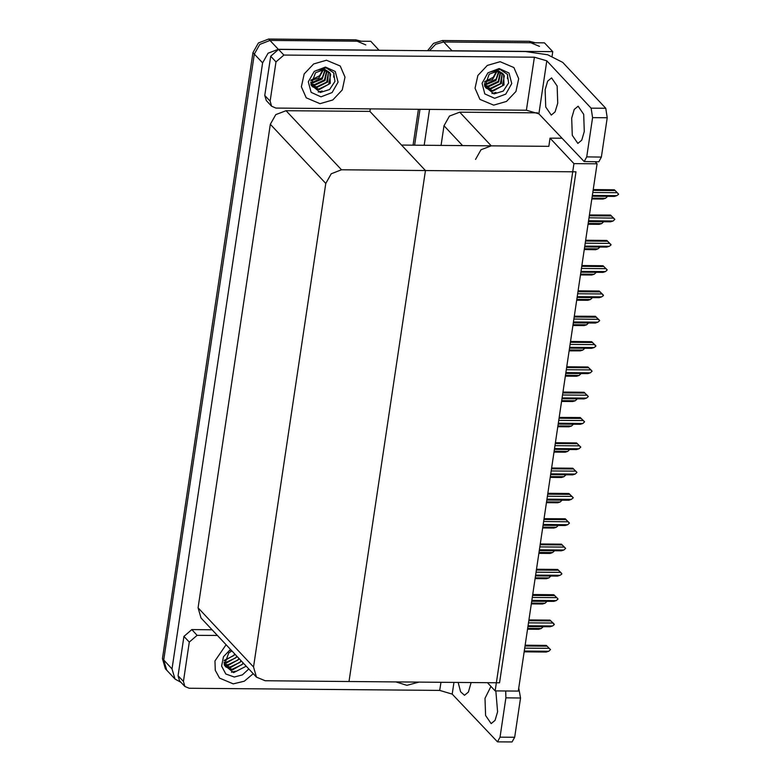 <?xml version="1.0" encoding="UTF-8"?>
<svg xmlns="http://www.w3.org/2000/svg" width="781" height="781" viewBox="0 0 781 781"><rect width="100%" height="100%" fill="white"/><g stroke="black" fill="none" stroke-linecap="round" stroke-linejoin="round"><path stroke-width="1.17" d="M537.582 112.845L459.736 112.171L449.465 116.105L444.008 125.761L441.08 145.383M561.812 138.276L550.049 138.178L548.828 146.311L491.298 145.813L481.028 149.747L475.57 159.402M450.432 50.892L452.023 50.814L443.715 41.959L435.573 44.322L429.599 50.706L435.573 44.322L443.715 41.959L544.464 42.828L552.772 51.673L552.079 56.261M414.594 145.149L419.953 109.311L414.594 145.149M452.023 50.814L552.772 51.673M424.21 145.237L429.57 109.389M597.123 163.864L573.967 163.668L495.174 690.882L518.33 691.087L597.123 163.864L595.093 161.706M495.174 690.882L487.471 682.682M573.967 163.668L550.049 138.178M370.311 108.881L369.93 111.4L425.411 170.531L575.939 171.83L499.576 682.779L349.048 681.491L425.411 170.531L341.531 169.809L331.261 173.743L325.804 183.398L253.542 666.945L256.5 677.117L265.169 680.768L349.048 681.491L425.411 170.531L401.493 145.041L548.828 146.311M181.114 682.438L175.003 679.06L166.695 670.215L163.737 660.033L254.303 54.055L259.751 44.4L270.021 40.466L370.77 41.334L379.068 50.277M175.003 679.06L172.045 668.887L262.601 62.91L268.059 53.245L278.329 49.32L379.078 50.179M369.93 111.4L286.051 110.687L275.781 114.612L270.324 124.267L198.062 607.813L201.01 617.986L256.5 677.117M427.617 50.697L433.592 43.336L442.388 40.544L443.715 41.959L530.787 42.711L539.456 46.352M413.061 145.139L418.411 109.301M442.388 40.544L529.459 41.295L535.278 42.75M361.583 41.256L355.765 39.802L268.693 39.05L258.423 42.984L252.976 52.639L162.409 658.617L165.367 668.8L166.695 670.215L163.737 660.033L254.303 54.055L259.751 44.4L270.021 40.466L357.093 41.217L365.772 44.859M538.724 629.33L527.575 629.232L538.724 629.33L541.243 628.539L543.01 626.899M541.243 628.539L527.692 628.422M546.222 652.037L524.197 651.852L546.222 652.037L548.74 651.247L524.315 651.042M524.754 648.113L549.18 648.328L550.507 649.607L548.74 651.247M549.17 648.25L546.28 645.379L525.193 645.194L546.28 645.379L547.042 646.19L525.066 646.004M549.18 648.191L550.507 649.607M549.18 648.328L547.042 646.19M571.682 118.077L574.26 109.428L578.155 106.187L583.71 114.309L584.305 131.53L581.728 140.18L577.833 143.421L572.278 135.308L571.682 118.077M545.099 89.756L547.686 81.107L551.571 77.866L557.126 85.988L557.732 103.209L555.145 111.859L551.259 115.1L545.704 106.977L545.099 89.756M319.966 103.648L332.774 99.948L342.234 89.952L345.026 77.143L340.184 66.024L326.448 60.244L313.64 63.944L304.18 73.941L301.388 86.75L306.24 97.869L319.966 103.648L306.24 97.869L301.388 86.75L304.18 73.941L313.64 63.944L326.448 60.244L340.184 66.024L345.026 77.143L342.234 89.952L332.774 99.948L319.966 103.648M493.651 105.142L506.469 101.442L515.919 91.445L518.721 78.637L513.869 67.517L500.143 61.738L487.334 65.438L477.874 75.435L475.073 88.243L479.925 99.363L493.651 105.142L479.925 99.363L475.073 88.243L477.874 75.435L487.334 65.438L500.143 61.738L513.869 67.517L518.721 78.637L515.919 91.445L506.469 101.442L493.651 105.142M507.699 74.898L507.416 78.617M495.886 92.441L491.893 93.564M334.014 73.404L333.731 77.124M322.202 90.947L318.209 92.07M270.128 101.159L275.996 61.875L270.685 56.203L278.544 49.408L525.398 51.536L547.666 54.807L562.72 62.392L605.744 108.247L607.208 117.746L592.623 117.628L591.158 108.12L546.807 60.85L538.88 113.841L526.443 110.228L275.937 108.071L271.603 106.245L270.128 101.159L264.808 95.497L270.685 56.203M271.603 106.245L266.292 100.583L264.808 95.497M538.88 113.841L584.198 161.608L586.756 156.913L601.341 157.04L607.208 117.746M601.341 157.04L598.783 161.735L584.198 161.608M586.756 156.913L592.623 117.628M526.443 110.228L534.36 57.228L283.864 55.08L275.996 61.875M534.36 57.228L546.807 60.85M495.828 690.892L497.595 711.755L495.017 720.404L491.122 723.645L485.567 715.523L484.972 698.292L490.995 686.44M471.138 682.535L468.434 692.073L464.539 695.315L460.565 691.732L458.164 682.428M233.255 683.863L244.238 681.188L253.259 673.671L244.238 681.188L233.255 683.863L219.52 678.084L233.255 683.863M406.94 685.357L419.026 682.086L406.94 685.357L395.86 681.891L406.94 685.357M235.481 671.162L231.498 672.285M183.408 681.374L184.892 686.46L179.571 680.798L178.097 675.711L183.408 681.374L189.285 642.089L183.965 636.417L191.833 629.623L212.1 629.798M178.097 675.711L183.965 636.417M518.769 688.178L520.497 697.97L505.912 697.843L505.658 690.98M453.917 682.389L452.17 694.065L497.487 741.823L500.035 737.127L514.63 737.254L520.497 697.97M514.63 737.254L512.072 741.95L497.487 741.823M500.035 737.127L505.912 697.843M226.08 644.706L215.019 660.96L215.244 670.293L219.52 678.084L215.244 670.293L215.019 660.96L226.08 644.706M217.411 635.47L197.144 635.295L189.285 642.089M184.892 686.46L189.227 688.286L439.732 690.443L440.953 682.282M452.17 694.065L439.732 690.443M546.788 601.595L545.031 603.225L531.48 603.108M542.512 604.016L531.363 603.928L542.512 604.016L545.031 603.225M546.29 578.711L535.141 578.614L546.29 578.711L548.809 577.92L550.576 576.28M548.809 577.92L535.258 577.803M554.354 550.966L552.597 552.606L539.046 552.489M550.078 553.397L538.919 553.299L550.078 553.397L552.597 552.606M550.009 626.733L527.976 626.538L550.009 626.733L552.528 625.932L528.102 625.727M528.532 622.799L552.968 623.013L554.237 624.673L552.528 625.932M552.948 622.935L550.068 620.065L528.971 619.889L550.068 620.065L550.83 620.885L528.854 620.69M552.958 622.887L554.285 624.302M552.968 623.013L550.83 620.885M553.788 601.419L531.763 601.233L553.788 601.419L556.306 600.628L531.881 600.413M532.32 597.494L556.746 597.699L558.073 598.988L556.306 600.628M556.736 597.631L553.846 594.761L532.759 594.575L553.846 594.761L554.608 595.571L532.632 595.386M556.746 597.572L558.073 598.988M556.746 597.699L554.608 595.571M557.575 576.105L535.541 575.919L557.575 576.105L560.094 575.314L535.668 575.109M536.098 572.18L560.533 572.395L561.803 574.055L560.094 575.314M560.514 572.317L557.634 569.447L536.537 569.261L557.634 569.447L558.395 570.257L536.42 570.071M560.524 572.268L561.851 573.684M560.533 572.395L558.395 570.257M561.354 550.8L539.329 550.605L561.354 550.8L563.872 550.009L539.446 549.795M539.886 546.876L564.312 547.081L565.639 548.369L563.872 550.009M564.302 547.012L561.412 544.132L540.325 543.957L561.412 544.132L562.174 544.953L540.198 544.757M564.312 546.954L565.639 548.369M564.312 547.081L562.174 544.953M492.821 78.159L496.394 71.344M498.395 69.421L500.357 69.587L507.357 74.293L508.616 82.942L503.247 91.045L493.992 93.915L484.767 86.388L489.17 74.195L496.784 71.344L503.599 74.41L497.663 70.28L489.96 72.018L498.395 69.421M499.127 68.543L508.978 72.994L511.76 83.567L505.834 94.062L494.676 98.338L484.816 93.886L482.033 83.313L487.959 72.818L499.127 68.543M484.728 86.203L486.124 88.146L492.909 91.152L503.999 84.904L503.599 74.41M485.85 87.843L492.372 90.596L502.427 85.881L504.321 75.933L503.042 73.814M484.952 86.593L490.263 88.341L500.318 83.635L502.212 73.678L501.802 72.818M485.157 86.925L490.79 88.907L501.382 83.46L502.134 73.043M484.552 85.295L488.154 86.095L498.21 81.38L500.318 72.037M484.61 85.646L488.681 86.662L498.668 82.034L500.709 72.213M484.454 83.665L486.046 83.85L496.091 79.135L498.561 71.52M484.454 84.114L486.573 84.407L495.896 80.531L499.03 71.618M484.669 81.605L493.982 76.889L496.404 71.344M484.571 82.171L492.508 79.457L496.989 71.344M319.136 76.665L322.699 69.851L320.298 75.396L310.975 80.111M324.701 67.927L326.663 68.093L333.663 72.799L334.922 81.449L329.562 89.551L320.298 92.422L311.082 84.895L315.475 72.701L323.09 69.851L329.904 72.916L323.978 68.787L316.276 70.524L324.701 67.927M325.433 67.049L335.293 71.501L338.075 82.073L332.15 92.568L320.981 96.844L311.121 92.392L308.349 81.82L314.274 71.325L325.433 67.049M311.033 84.709L312.429 86.652L319.214 89.659L330.304 83.411L329.904 72.916M312.156 86.349L318.687 89.102L328.733 84.387L330.627 74.439L329.357 72.321M311.258 85.109L316.578 86.857L326.624 82.142L328.518 72.184L328.108 71.325M311.473 85.432L317.106 87.413L327.698 81.966L328.44 71.549M310.867 83.801L314.47 84.602L324.515 79.896L326.634 70.544M310.926 84.153L314.997 85.168L324.974 80.541L327.024 70.72M310.76 82.171L312.361 82.356L322.407 77.641L324.867 70.026M310.77 82.62L312.888 82.923L322.211 79.047L325.335 70.124M310.887 80.677L318.814 77.963L323.305 69.851M248.807 668.927L242.422 674.901L234.271 677.059L225.768 673.974L221.589 666.134L223.425 656.684L230.532 649.45M246.22 666.164L233.587 672.636L224.362 665.109L228.765 652.916L231.957 650.963M231.049 649.997L229.555 650.739L230.961 649.909M224.323 664.924L225.719 666.867L232.504 669.883L243.682 663.469M225.445 666.564L231.977 669.317L242.022 664.602L243.155 662.903M224.547 665.324L229.868 667.072L239.913 662.356L241.046 660.658M224.752 665.656L230.395 667.628L241.573 661.214M224.157 664.026L227.749 664.816L237.805 660.111L238.937 658.403M224.206 664.367L228.286 665.383L239.464 658.969M224.049 662.386L225.641 662.571L235.696 657.856L236.828 656.157M224.049 662.835L226.168 663.137L237.356 656.723M224.264 660.326L233.587 655.61L234.72 653.912M224.167 660.892L235.247 654.468M553.856 528.093L542.707 527.995L553.856 528.093L556.375 527.292L558.142 525.662M556.375 527.292L542.824 527.175M561.92 500.348L560.162 501.988L546.612 501.871M557.644 502.779L546.485 502.681L557.644 502.779L560.162 501.988M561.422 477.464L550.273 477.376L561.422 477.464L563.941 476.674L565.708 475.043M563.941 476.674L550.39 476.556M565.141 525.486L543.107 525.301L565.141 525.486L567.66 524.695L543.234 524.49M543.664 521.562L568.09 521.776L569.417 523.055L567.66 524.695M568.08 521.698L565.2 518.828L544.103 518.643L565.2 518.828L565.961 519.638L543.986 519.453M568.09 521.64L569.417 523.055M568.09 521.776L565.961 519.638M568.919 500.182L546.895 499.986L568.919 500.182L571.438 499.391L547.012 499.176M547.452 496.247L571.877 496.462L573.205 497.751L571.438 499.391M571.868 496.384L568.978 493.514L547.881 493.338L568.978 493.514L569.74 494.334L547.764 494.139M571.877 496.335L573.205 497.751M571.877 496.462L569.74 494.334M572.707 474.868L550.673 474.682L572.707 474.868L575.226 474.077L550.8 473.862M551.23 470.943L575.656 471.148L576.983 472.437L575.226 474.077M575.646 471.08L572.766 468.209L551.669 468.024L572.756 468.209L573.527 469.02L551.552 468.834M575.656 471.021L576.983 472.437M575.656 471.148L573.527 469.02M569.486 449.729L567.728 451.369L554.178 451.252M565.21 452.16L554.051 452.062L565.21 452.16L567.728 451.369M568.988 426.846L557.839 426.748L568.988 426.846L571.507 426.055L573.274 424.415M571.507 426.055L557.956 425.938M577.052 399.111L575.285 400.741L561.744 400.633M572.776 401.541L561.617 401.444L572.776 401.541L575.285 400.741M576.554 376.227L565.405 376.13L576.554 376.227L579.072 375.436L580.83 373.796M579.072 375.436L565.522 375.319M584.618 348.492L582.851 350.122L569.31 350.005M580.332 350.913L569.183 350.825L580.332 350.913L582.851 350.122M576.485 449.563L554.461 449.368L576.485 449.563L579.004 448.763L554.578 448.558M555.018 445.629L579.443 445.844L580.771 447.132L579.004 448.763M579.434 445.766L576.544 442.895L555.447 442.71L576.544 442.895L577.305 443.706L555.33 443.52M579.434 445.717L580.771 447.132M579.443 445.844L577.305 443.706M558.239 424.063L580.273 424.249L558.239 424.054M558.796 420.324L583.222 420.529L584.549 421.818L582.792 423.458L558.356 423.243M583.212 420.461L580.332 417.581L559.235 417.405L580.322 417.581L581.093 418.401L559.118 418.206M583.222 420.403L584.549 421.818M580.273 424.249L582.792 423.458M583.222 420.529L581.093 418.401M584.051 398.935L562.017 398.749L584.051 398.935L586.57 398.144L562.144 397.939M562.584 395.01L587.009 395.225L588.337 396.514L586.57 398.144M587 395.147L584.11 392.277L563.013 392.091L584.11 392.277L584.871 393.087L562.896 392.902M587 395.088L588.337 396.514M587.009 395.225L584.871 393.087M587.839 373.63L565.805 373.435L587.839 373.63L590.348 372.84L565.922 372.625M566.362 369.706L590.787 369.911L592.115 371.2L590.348 372.84M590.778 369.833L587.888 366.963L566.801 366.787L587.888 366.963L588.649 367.783L566.674 367.587M590.787 369.784L592.115 371.2M590.787 369.911L588.649 367.783M591.617 348.316L569.583 348.131L591.617 348.316L594.136 347.525L569.71 347.311M570.15 344.392L594.575 344.597L595.844 346.266L594.136 347.525M594.566 344.528L591.676 341.658L570.579 341.473L591.676 341.658L592.437 342.469L570.462 342.283M594.566 344.47L595.893 345.885M594.575 344.597L592.437 342.469M584.12 325.609L572.971 325.511L584.12 325.609L586.638 324.818L588.396 323.178M586.638 324.818L573.088 324.701M592.183 297.864L590.416 299.504L576.876 299.387M587.898 300.295L576.749 300.197L587.898 300.295L590.416 299.504M591.686 274.99L580.537 274.892L591.686 274.99L594.204 274.19L595.962 272.559M594.204 274.19L580.654 274.082M599.749 247.245L597.982 248.885L584.432 248.768M595.464 249.676L584.315 249.578L595.464 249.676L597.982 248.885M599.252 224.372L588.093 224.274L599.252 224.372L601.77 223.571L603.528 221.941M601.77 223.571L588.22 223.454M607.315 196.627L605.548 198.267L591.998 198.149M603.03 199.057L591.881 198.96L603.03 199.057L605.548 198.267M595.405 323.012L573.371 322.817L595.405 323.012L597.914 322.211L573.488 322.006M573.928 319.078L598.353 319.292L599.681 320.581L597.914 322.211M598.344 319.214L595.454 316.344L574.367 316.168L595.454 316.344L596.215 317.154L574.24 316.969M598.353 319.165L599.681 320.581M598.353 319.292L596.215 317.154M599.183 297.698L577.149 297.502L599.183 297.698L601.702 296.907L577.276 296.692M577.715 293.773L602.141 293.978L603.41 295.648L601.702 296.907M602.122 293.91L599.242 291.03L578.145 290.854L599.242 291.03L600.003 291.85L578.028 291.655M602.131 293.851L603.459 295.267M602.141 293.978L600.003 291.85M602.961 272.384L580.937 272.198L602.961 272.384L605.48 271.593L581.054 271.388M581.494 268.459L605.919 268.674L607.247 269.962L605.48 271.593M605.91 268.596L603.02 265.725L581.933 265.54L603.02 265.725L603.781 266.536L581.806 266.35M605.919 268.537L607.247 269.962M605.919 268.674L603.781 266.536M606.749 247.079L584.715 246.884L606.749 247.079L609.268 246.288L584.842 246.074M585.272 243.155L609.707 243.36L610.976 245.019L609.268 246.288M609.688 243.281L606.808 240.411L585.711 240.236L606.808 240.411L607.569 241.231L585.594 241.036M609.697 243.233L611.025 244.648M609.707 243.36L607.569 241.231M610.527 221.765L588.503 221.579L610.527 221.765L613.046 220.974L588.62 220.759M589.059 217.84L613.485 218.045L614.813 219.334L613.046 220.974M613.475 217.977L610.586 215.107L589.499 214.921L610.586 215.107L611.347 215.917L589.372 215.732M613.485 217.919L614.813 219.334M613.485 218.045L611.347 215.917M614.315 196.461L592.281 196.265L614.315 196.461L616.834 195.66L592.408 195.455M592.838 192.526L617.263 192.741L618.542 194.401L616.834 195.66M593.277 189.617L614.374 189.793L615.135 190.603L593.16 190.418M593.277 189.607L614.374 189.793L618.591 194.03M617.263 192.741L615.135 190.603M491.298 145.813L459.736 112.171M462.596 145.569L444.008 125.761M278.329 49.32L268.693 39.05M262.601 62.91L252.976 52.639M172.045 668.887L162.409 658.617M325.804 183.398L270.324 124.267M341.531 169.809L286.051 110.687M253.542 666.945L198.062 607.813M529.459 41.295L530.787 42.711M355.765 39.802L357.093 41.217M591.158 108.12L605.744 108.247M278.544 49.408L283.864 55.08M191.833 629.623L197.144 635.295"/></g></svg>
